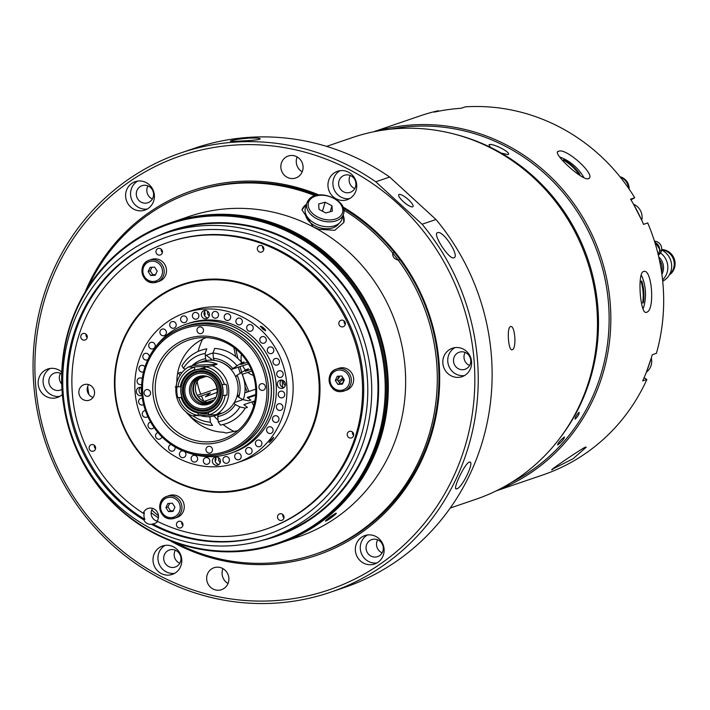 <?xml version="1.0" encoding="UTF-8"?>
<svg xmlns="http://www.w3.org/2000/svg" width="710" height="710" viewBox="0 0 710 710"><rect width="100%" height="100%" fill="white"/><g stroke="black" fill="none" stroke-linecap="round" stroke-linejoin="round"><path stroke-width="1.06" d="M209.415 441.833A52.416 50.019 -108.9 0 0 229.792 436.1A52.416 50.019 -108.9 0 0 255.618 387.145A52.416 50.019 -108.9 0 0 201.578 337.623A52.416 50.019 -108.9 0 0 196.324 338.182A52.416 50.019 -108.9 0 0 155.366 392.302A52.416 50.019 -108.9 0 0 209.415 441.833M256.532 387.323A54.173 51.706 71.1 0 1 208.775 443.848A54.173 51.706 71.1 0 1 152.916 392.657A54.173 51.706 71.1 0 1 200.673 336.132A54.173 51.706 71.1 0 1 256.532 387.323M237.948 430.517A49.141 46.895 71.1 0 1 231.566 431.884L226.126 433.064L223.739 432.283A49.141 46.895 71.1 0 1 189.153 415.297M266.729 386.799A64.841 61.876 -108.9 0 0 199.874 325.535A64.841 61.876 -108.9 0 0 142.719 393.18A64.841 61.876 -108.9 0 0 209.574 454.444A64.841 61.876 -108.9 0 0 266.729 386.799M141.796 393.109A66.199 63.181 71.1 0 1 183.704 327.212A66.199 63.181 71.1 0 1 268.424 386.604A66.199 63.181 71.1 0 1 226.517 452.501A66.199 63.181 71.1 0 1 141.796 393.109M183.704 327.212L186.402 326.289A66.199 63.181 71.1 0 1 271.122 385.681A66.199 63.181 71.1 0 1 229.215 451.578L226.517 452.501M225.132 452.962A66.341 63.314 -108.9 0 0 271.247 385.672A66.341 63.314 -108.9 0 0 182.328 327.7M154.239 348.921A68.249 65.134 71.1 0 1 186.277 324.168A68.249 65.134 71.1 0 1 273.616 385.397A68.249 65.134 71.1 0 1 230.422 453.335A68.249 65.134 71.1 0 1 189.925 453.362M202.51 339.247A68.249 65.134 -108.9 0 0 198.117 351.432M209.468 453.086A3.417 3.257 -108.9 0 0 212.414 449.084A3.417 3.257 -108.9 0 0 208.11 446.466A3.417 3.257 -108.9 0 0 209.468 453.086M262.416 390.429A3.417 3.257 -108.9 0 0 265.363 386.417A3.417 3.257 -108.9 0 0 261.058 383.808A3.417 3.257 -108.9 0 0 262.416 390.429M200.486 333.673A3.417 3.257 -108.9 0 0 203.433 329.671A3.417 3.257 -108.9 0 0 199.128 327.053A3.417 3.257 -108.9 0 0 200.486 333.673M147.538 396.331A3.417 3.257 -108.9 0 0 150.484 392.328A3.417 3.257 -108.9 0 0 146.18 389.71A3.417 3.257 -108.9 0 0 147.538 396.331M197.149 381.598A68.249 65.134 -108.9 0 0 200.717 394.219M201.391 395.923A68.249 65.134 -108.9 0 0 203.868 401.265M213.932 415.936A68.249 65.134 -108.9 0 0 218.05 420.187M223.1 424.527A68.249 65.134 -108.9 0 0 234.025 431.467M175.867 388.894L176.861 381.74A49.141 46.895 71.1 0 1 206.193 337.605M212.725 279.083A106.473 101.61 -108.9 0 0 211.42 279.136A106.473 101.61 -108.9 0 0 184.955 284.231L182.639 285.021A106.473 101.61 -108.9 0 0 117.203 404.984A106.473 101.61 -108.9 0 0 225.026 491.613A106.473 101.61 -108.9 0 0 251.5 486.519A106.473 101.61 -108.9 0 0 316.935 366.555A106.473 101.61 -108.9 0 0 209.113 279.926A106.473 101.61 -108.9 0 0 182.639 285.021M282.127 380.143A68.249 65.134 71.1 0 1 282.536 387.181M207.666 311.193A4.233 4.038 -108.9 0 0 209.281 315.914M261.99 327.292A4.233 4.038 -108.9 0 0 261.378 327.496M283.663 380.844A4.233 4.038 -108.9 0 0 285.278 385.565M218.68 457.737A4.233 4.038 -108.9 0 0 220.295 462.467M251.5 486.519L253.807 485.729A106.473 101.61 -108.9 0 0 278.923 472.807M187.555 323.751A68.249 65.134 71.1 0 1 205.793 320.033A68.249 65.134 71.1 0 1 275.054 376.256A68.249 65.134 71.1 0 1 231.691 452.882M281.719 397.884A3.417 3.257 -108.9 0 0 284.666 393.873A3.417 3.257 -108.9 0 0 280.361 391.263A3.417 3.257 -108.9 0 0 281.719 397.884M279.891 410.469A3.417 3.257 -108.9 0 0 282.837 406.457A3.417 3.257 -108.9 0 0 278.533 403.848A3.417 3.257 -108.9 0 0 279.891 410.469M275.977 422.477A3.417 3.257 -108.9 0 0 278.923 418.465A3.417 3.257 -108.9 0 0 274.619 415.856A3.417 3.257 -108.9 0 0 275.977 422.477M258.893 446.785A3.417 3.257 -108.9 0 0 261.839 442.774A3.417 3.257 -108.9 0 0 257.535 440.164A3.417 3.257 -108.9 0 0 258.893 446.785M249.112 454.267A3.417 3.257 -108.9 0 0 252.05 450.264A3.417 3.257 -108.9 0 0 247.746 447.646A3.417 3.257 -108.9 0 0 249.112 454.267M238.169 459.84A3.417 3.257 -108.9 0 0 241.116 455.838A3.417 3.257 -108.9 0 0 236.812 453.22A3.417 3.257 -108.9 0 0 238.169 459.84M270.093 433.526A3.417 3.257 -108.9 0 0 273.039 429.523A3.417 3.257 -108.9 0 0 268.735 426.905A3.417 3.257 -108.9 0 0 270.093 433.526M226.419 463.328A3.417 3.257 -108.9 0 0 229.365 459.326A3.417 3.257 -108.9 0 0 225.061 456.707A3.417 3.257 -108.9 0 0 226.419 463.328M215.503 318.204A3.417 3.257 -108.9 0 0 218.449 314.202A3.417 3.257 -108.9 0 0 214.145 311.583A3.417 3.257 -108.9 0 0 215.503 318.204M227.697 320.467A3.417 3.257 -108.9 0 0 230.635 316.456A3.417 3.257 -108.9 0 0 226.33 313.847A3.417 3.257 -108.9 0 0 227.697 320.467M239.377 324.869A3.417 3.257 -108.9 0 0 242.323 320.867A3.417 3.257 -108.9 0 0 238.019 318.249A3.417 3.257 -108.9 0 0 239.377 324.869M263.303 343.303A3.417 3.257 -108.9 0 0 266.25 339.3A3.417 3.257 -108.9 0 0 261.946 336.682A3.417 3.257 -108.9 0 0 263.303 343.303M270.803 353.669A3.417 3.257 -108.9 0 0 273.749 349.666A3.417 3.257 -108.9 0 0 269.445 347.048A3.417 3.257 -108.9 0 0 270.803 353.669M276.492 365.18A3.417 3.257 -108.9 0 0 279.429 361.177A3.417 3.257 -108.9 0 0 275.125 358.559A3.417 3.257 -108.9 0 0 276.492 365.18M250.204 331.304A3.417 3.257 -108.9 0 0 253.15 327.292A3.417 3.257 -108.9 0 0 248.846 324.674A3.417 3.257 -108.9 0 0 250.204 331.304M280.184 377.489A3.417 3.257 -108.9 0 0 283.13 373.478A3.417 3.257 -108.9 0 0 278.826 370.868A3.417 3.257 -108.9 0 0 280.184 377.489M142.257 378.59A3.417 3.257 -108.9 0 0 137.128 381.891A3.417 3.257 -108.9 0 0 141.698 384.394M144.946 366.999A3.417 3.257 -108.9 0 0 138.956 369.298A3.417 3.257 -108.9 0 0 143.571 371.791M149.34 356.695A3.417 3.257 -108.9 0 0 144.964 353.447A3.417 3.257 -108.9 0 0 146.322 360.068A3.417 3.257 -108.9 0 0 147.92 359.535M163.406 335.759A3.417 3.257 -108.9 0 0 166.353 331.756A3.417 3.257 -108.9 0 0 162.049 329.138A3.417 3.257 -108.9 0 0 163.406 335.759M173.196 328.277A3.417 3.257 -108.9 0 0 176.142 324.266A3.417 3.257 -108.9 0 0 171.838 321.657A3.417 3.257 -108.9 0 0 173.196 328.277M184.13 322.704A3.417 3.257 -108.9 0 0 187.076 318.692A3.417 3.257 -108.9 0 0 182.772 316.083A3.417 3.257 -108.9 0 0 184.13 322.704M152.215 349.018A3.417 3.257 -108.9 0 0 155.153 345.007A3.417 3.257 -108.9 0 0 150.848 342.397A3.417 3.257 -108.9 0 0 152.215 349.018M195.88 319.216A3.417 3.257 -108.9 0 0 198.827 315.204A3.417 3.257 -108.9 0 0 194.522 312.595A3.417 3.257 -108.9 0 0 195.88 319.216M204.551 315.639A3.417 3.257 -108.9 0 0 204.427 311.761M216.719 465.361A4.233 4.038 -108.9 0 0 220.375 460.391A4.233 4.038 -108.9 0 0 215.032 457.151A4.233 4.038 -108.9 0 0 216.719 465.361M281.701 388.468A4.233 4.038 -108.9 0 0 285.358 383.489A4.233 4.038 -108.9 0 0 280.015 380.249A4.233 4.038 -108.9 0 0 281.701 388.468M205.705 318.808A4.233 4.038 -108.9 0 0 209.352 313.838A4.233 4.038 -108.9 0 0 204.018 310.598A4.233 4.038 -108.9 0 0 205.705 318.808M206.796 464.34A3.417 3.257 -108.9 0 0 209.743 460.328A3.417 3.257 -108.9 0 0 205.438 457.719A3.417 3.257 -108.9 0 0 206.796 464.34M215.174 461.154A3.417 3.257 -108.9 0 0 215.778 457.728M194.611 462.086A3.417 3.257 -108.9 0 0 197.557 458.074A3.417 3.257 -108.9 0 0 193.253 455.456A3.417 3.257 -108.9 0 0 194.611 462.086M182.887 450.903A3.417 3.257 -108.9 0 0 179.461 454.897A3.417 3.257 -108.9 0 0 185.905 454.844A3.417 3.257 -108.9 0 0 184.573 451.578M171.154 444.513A3.417 3.257 -108.9 0 0 172.095 451.249A3.417 3.257 -108.9 0 0 174.962 446.936M157.922 432.541A3.417 3.257 -108.9 0 0 158.996 439.241A3.417 3.257 -108.9 0 0 161.898 436.845M150.653 422.122A3.417 3.257 -108.9 0 0 151.496 428.875A3.417 3.257 -108.9 0 0 153.99 427.411M145.417 410.575A3.417 3.257 -108.9 0 0 142.355 414.587A3.417 3.257 -108.9 0 0 147.795 416.513M142.391 398.337A3.417 3.257 -108.9 0 0 138.654 402.286A3.417 3.257 -108.9 0 0 143.642 404.567M141.609 387.518A4.233 4.038 -108.9 0 0 136.435 392.266A4.233 4.038 -108.9 0 0 142.009 395.417M216.825 466.718A79.307 75.686 71.1 0 1 136.506 402.197A79.307 75.686 71.1 0 1 185.248 312.835A79.307 75.686 71.1 0 1 204.968 309.045A79.307 75.686 71.1 0 1 285.287 373.567A79.307 75.686 71.1 0 1 236.536 462.929A79.307 75.686 71.1 0 1 216.825 466.718M141.734 394.503A79.307 75.686 71.1 0 1 141.086 387.376M185.248 312.835L191.425 310.723A79.307 75.686 71.1 0 1 211.136 306.933A79.307 75.686 71.1 0 1 291.455 371.454A79.307 75.686 71.1 0 1 242.714 460.817L236.536 462.929M269.232 442.419L273.492 437.378L269.232 442.419M265.478 330.789L260.499 326.227L265.478 330.789M140.474 387.296A4.233 4.038 -108.9 0 0 141.92 394.574M205.456 310.394A4.233 4.038 -108.9 0 0 208.012 317.894M281.453 380.045A4.233 4.038 -108.9 0 0 284.018 387.545M216.479 456.947A4.233 4.038 -108.9 0 0 219.035 464.438M206.441 360.893L205.563 358.665L205.163 353.438L206.796 348.841A38.766 37 -108.9 0 0 181.92 365.81L183.428 368.277L185.301 369.262M205.163 353.438A34.825 33.237 -108.9 0 0 183.428 368.277M205.563 358.665A29.616 28.258 -108.9 0 0 191.984 365.792M213.044 352.914L206.175 355.257L211.899 359.482L209.911 360.165M222.487 362.89L223.091 363.085M199.625 369.058L205.012 367.212M180.038 375.528L178.538 373.061L180.704 372.324L181.858 372.777M228.54 366.688L227.635 366.209M209.627 360.174L211.953 359.375M201.915 368.987L205.057 367.913M217.34 392.284L205.368 396.783L210.471 392.816L198.347 396.961M197.3 395.39L217.278 388.565M200.087 415.554A27.61 26.35 -108.9 0 0 209.024 416.672A27.61 26.35 -108.9 0 0 215.893 415.359L220.561 413.761A27.61 26.35 -108.9 0 0 237.53 382.646A27.61 26.35 -108.9 0 0 209.565 360.174A27.61 26.35 -108.9 0 0 202.705 361.496L198.028 363.094A27.61 26.35 -108.9 0 0 193.076 365.419L217.18 364.177A27.61 26.35 -108.9 0 0 204.897 361.772A27.61 26.35 -108.9 0 0 198.028 363.094M217.18 364.177L212.547 365.765A27.61 26.35 71.1 0 1 228.735 389.453A27.61 26.35 71.1 0 1 216.222 414.613L208.696 415.199L208.412 412.421A22.427 21.398 -108.9 0 0 222.647 396.1A22.427 21.398 -108.9 0 0 222.771 395.426L226.907 395.106A26.252 25.054 -108.9 0 0 226.091 384.252L224.369 384.447A24.885 23.75 -108.9 0 0 204.968 366.671L212.547 365.765M215.893 415.359A27.61 26.35 -108.9 0 0 220.854 413.034L216.222 414.613M224.369 384.447L221.955 384.571A22.427 21.398 -108.9 0 0 215.157 374.188A22.427 21.398 -108.9 0 0 205.154 369.182L205.572 369.422A22.063 21.051 -108.9 0 0 200.3 369.014A22.063 21.051 -108.9 0 0 195.126 369.963L194.718 369.715A22.427 21.398 -108.9 0 0 180.349 386.71L181.094 386.559A22.063 21.051 -108.9 0 0 181.911 397.414L181.165 397.564A22.427 21.398 -108.9 0 0 197.966 412.963L198.321 412.457A22.063 21.051 -108.9 0 0 203.593 412.865A22.063 21.051 -108.9 0 0 208.767 411.915L208.412 412.421M215.29 374.303A21.841 20.847 -108.9 0 0 200.548 369.147A21.841 20.847 -108.9 0 0 195.001 370.23M208.5 413.664L198.054 414.205M222.017 384.571A22.063 21.051 -108.9 0 1 222.798 395.319A21.841 20.847 -108.9 0 1 222.78 395.426L226.907 395.106M208.598 414.933A24.885 23.75 -108.9 0 0 225.185 395.301M178.751 397.689A24.885 23.75 -108.9 0 0 198.152 415.474L192.117 415.856A27.61 26.35 71.1 0 1 175.92 392.168A27.61 26.35 71.1 0 1 188.443 366.999L194.522 367.203A24.885 23.75 -108.9 0 0 177.935 386.835L176.985 386.772A26.252 25.054 -108.9 0 0 177.802 397.627L181.165 397.564M197.966 412.963L198.152 415.474M177.802 397.627L181.911 397.414M194.522 367.203L194.718 369.715M180.349 386.71L177.935 386.835M209.122 411.569A21.841 20.847 -108.9 0 0 222.683 395.931M205.154 369.182L204.968 366.671M198.259 415.74L208.669 415.11M205.03 366.351L194.584 366.884M193.076 365.419L188.443 366.999M201.88 412.883A27.61 26.35 -108.9 0 0 204.489 413.868M239.421 394.716L237.291 395.949L238.746 397.316L243.29 399.712L248.651 400.848L250.816 400.112L247.222 397.423L255.671 394.538M255.733 389.142L244.817 392.87M251.18 369.315L245.261 371.339L248.473 368.836L246.308 369.582L237.087 375.217L235.818 376.318L237.424 375.954M242.145 374.339L251.89 371.01M243.29 399.712A34.825 33.237 -108.9 0 0 241.24 372.377M238.746 397.316A29.616 28.258 -108.9 0 0 237.087 375.217M248.411 363.831L231.371 369.466L241.861 362.73L244.027 361.993L240.814 364.496L247.444 362.224M231.371 369.466A27.157 25.915 -108.9 0 0 218.751 361.381M232.64 368.366A29.616 28.258 -108.9 0 0 213.39 358.257L214.269 360.494M236.794 365.526A34.825 33.237 -108.9 0 0 213 353.039L213.39 358.257M241.861 362.73A38.766 37 -108.9 0 0 214.633 348.433L213 353.039M202.705 376.344A13.65 13.028 -108.9 0 0 195.88 391.92A13.65 13.028 -108.9 0 0 209.521 402.268A13.65 13.028 -108.9 0 0 211.482 402.011M203.282 408.711A17.883 17.067 -108.9 0 0 219.044 390.056A17.883 17.067 -108.9 0 0 200.61 373.167A17.883 17.067 -108.9 0 0 184.849 391.813A17.883 17.067 -108.9 0 0 203.282 408.711M200.744 376.682A13.925 13.286 -108.9 0 0 193.244 392.515A13.925 13.286 -108.9 0 0 207.231 403.333A13.925 13.286 -108.9 0 0 209.725 402.952M200.504 371.809A19.25 18.371 -108.9 0 0 183.544 391.885A19.25 18.371 -108.9 0 0 203.388 410.069A19.25 18.371 -108.9 0 0 220.349 389.994A19.25 18.371 -108.9 0 0 200.504 371.809M200.619 371.215A19.791 18.886 -108.9 0 0 183.171 391.858A19.791 18.886 -108.9 0 0 203.584 410.558A19.791 18.886 -108.9 0 0 221.032 389.914A19.791 18.886 -108.9 0 0 200.619 371.215M203.468 411.161A20.341 19.41 -108.9 0 0 221.396 389.941A20.341 19.41 -108.9 0 0 200.424 370.718A20.341 19.41 -108.9 0 0 182.497 391.938A20.341 19.41 -108.9 0 0 203.468 411.161M200.318 369.227A21.841 20.847 -108.9 0 0 181.059 392.009A21.841 20.847 -108.9 0 0 203.575 412.652A21.841 20.847 -108.9 0 0 222.833 389.861A21.841 20.847 -108.9 0 0 200.318 369.227M215.698 397.467L204.205 401.398M207.489 402.206L213.834 400.041M204.276 412.821A27.157 25.915 -108.9 0 0 207.284 413.726M207.915 416.708A29.616 28.258 -108.9 0 0 209.947 416.974L210.009 416.61M193.067 415.847A34.825 33.237 -108.9 0 0 210.337 422.202L209.947 416.974M185.878 411.853A38.766 37 -108.9 0 0 212.556 425.485L210.337 422.202M218.281 413.868L217.775 416.566A29.616 28.258 -108.9 0 0 235.356 404.576L233.901 403.209L234.389 402.534L243.033 399.57M233.333 404.025A27.157 25.915 -108.9 0 0 233.901 403.209M254.89 400.901L243.832 404.673L247.435 407.362L245.269 408.108L239.909 406.963L235.356 404.576M247.683 397.982L255.618 395.275M217.775 416.566L218.165 421.793L220.393 425.077A38.766 37 -108.9 0 0 245.269 408.108M218.165 421.793A34.825 33.237 -108.9 0 0 239.909 406.963M264.386 329.147L261.227 326.973L263.233 329.538L264.67 330.132L264.386 329.147L263.845 329.795M261.972 328.384L262.664 327.567M265.203 330.798A3.328 0.861 40.2 0 0 265.371 330.78A3.328 0.861 40.2 0 0 263.889 328.233A3.328 0.861 40.2 0 0 260.517 326.334A3.328 0.861 40.2 0 0 260.348 326.627M271.158 440.528L272.791 438.114L270.004 440.928L269.844 441.602L271.158 440.528L270.696 440.102M269.046 442.277A3.328 0.497 132.5 0 0 269.241 442.312A3.328 0.497 132.5 0 0 272.125 439.694A3.328 0.497 132.5 0 0 273.492 437.378M343.8 210.08A191.096 182.381 71.1 0 1 392.728 253.008L394.219 252.245L392.728 253.008A191.096 182.381 71.1 0 1 398.186 260.046L399.987 259.683L398.186 260.046C394.254 259.035 392.435 256.692 392.728 253.008C392.426 256.674 394.245 259.017 398.186 260.046A191.096 182.381 71.1 0 1 315.781 553.986A191.096 182.381 71.1 0 1 268.273 563.128A191.096 182.381 71.1 0 1 175.627 542.715M335.999 513.126C330.132 516.747 326.671 519.4 325.606 521.078M170.817 222.709A169.255 161.534 71.1 0 1 171.208 222.576A169.255 161.534 71.1 0 1 213.284 214.473A169.255 161.534 71.1 0 1 384.705 352.195A169.255 161.534 71.1 0 1 280.672 542.901A169.255 161.534 71.1 0 1 280.29 543.035M158.392 517.83A169.255 161.534 71.1 0 1 151.132 512.709M171.208 222.576L188.558 216.639A169.255 161.534 71.1 0 1 230.643 208.545A169.255 161.534 71.1 0 1 313.27 226.925A169.255 161.534 71.1 0 1 405.445 390.18A169.255 161.534 71.1 0 1 298.031 536.973L280.672 542.901M88.244 287.017A191.096 182.381 71.1 0 1 192.188 192.321A191.096 182.381 71.1 0 1 239.705 183.18A191.096 182.381 71.1 0 1 315.107 195.72M306.622 204.001L301.99 209.894L313.27 226.925L318.879 229.294L334.756 230.315L343.817 222.487L343.329 214.651M450.202 508.049L475.975 499.245A191.096 182.381 -108.9 0 0 593.418 283.92A191.096 182.381 -108.9 0 0 399.89 128.439A191.096 182.381 -108.9 0 0 352.373 137.58L326.609 146.384M233.901 347.545A191.096 182.381 -108.9 0 0 235.729 356.615M238.427 367.239A191.096 182.381 -108.9 0 0 240.184 373.096M245.021 386.657A191.096 182.381 -108.9 0 0 247.249 392.035M249.334 396.704A191.096 182.381 -108.9 0 0 249.627 397.325M251.855 401.94A191.096 182.381 -108.9 0 0 253.781 405.703M254.411 403.218A189.73 181.077 71.1 0 1 253.479 401.381A189.73 181.077 71.1 0 0 254.411 403.218M251.251 396.766A189.73 181.077 71.1 0 1 250.958 396.144A189.73 181.077 71.1 0 0 251.251 396.766M248.873 391.485A189.73 181.077 71.1 0 1 242.358 374.268A189.73 181.077 71.1 0 0 248.873 391.485M241.675 372.138A189.73 181.077 71.1 0 1 240.042 366.688A189.73 181.077 71.1 0 0 241.675 372.138M237.912 358.506A189.73 181.077 71.1 0 1 235.924 349.116A189.73 181.077 71.1 0 0 237.912 358.506M510.472 326.635C506.567 327.337 508.396 351.823 512.212 349.702C516.862 348.947 515.016 324.461 510.472 326.635L510.747 326.582M343.782 222.612A21.841 14.431 16.8 0 0 343.152 215.245M306.56 204.205A21.841 14.431 16.8 0 0 301.963 210M245.474 370.043A17.741 16.933 71.1 0 1 243.406 367.07A17.741 16.933 71.1 0 1 242.749 365.765M242.066 364.061A17.741 16.933 71.1 0 1 241.915 363.609M241.577 362.384A17.741 16.933 71.1 0 1 241.444 354.334M253.426 375.395A17.741 16.933 71.1 0 1 247.87 372.377M253.612 182.417L261.067 182.71M331.064 517.83L334.517 515.176M305.522 213.32A17.741 11.724 16.8 0 0 314.823 225.753A17.741 11.724 16.8 0 0 338.981 223.41M308.664 199.883A19.108 12.629 16.8 0 0 306.906 203.051L305.424 207.95A19.108 12.629 16.8 0 0 317.521 224.653A19.108 12.629 16.8 0 0 340.267 222.159A19.108 12.629 16.8 0 0 342.016 218.991L343.498 214.083C348.654 200.229 317.769 187.662 308.806 199.616L306.906 203.051A19.108 12.629 16.8 0 0 319.003 219.754A19.108 12.629 16.8 0 0 341.741 217.251A19.108 12.629 16.8 0 0 343.498 214.083M319.012 209.388L325.828 212.964L332.324 211.163L331.987 205.785L325.171 202.199L318.675 204.001L319.012 209.388M330.185 211.757L331.987 205.785M322.455 211.198L325.171 202.199M335.963 513.321A6.674 0.612 144.1 0 0 329.325 517.608A6.674 0.612 144.1 0 0 325.597 521.158A6.674 0.612 144.1 0 0 325.801 521.104A6.674 0.612 144.1 0 0 331.588 517.448A6.674 0.612 144.1 0 0 336.274 513.428A6.674 0.612 144.1 0 0 335.963 513.321M333.833 515.442L327.283 519.968L331.526 516.232L334.481 514.457L333.833 515.442L333.54 515.025M329.777 517.563L330.239 518.193M211.03 216.053A168.474 160.779 -108.9 0 0 62.515 391.813A168.474 160.779 -108.9 0 0 236.217 551.013A168.474 160.779 -108.9 0 0 384.74 375.244A168.474 160.779 -108.9 0 0 211.03 216.053M236.661 551.661A169.255 161.534 71.1 0 1 65.249 413.948A169.255 161.534 71.1 0 1 169.273 223.233A169.255 161.534 71.1 0 1 211.358 215.139A169.255 161.534 71.1 0 1 382.77 352.852A169.255 161.534 71.1 0 1 278.746 543.567A169.255 161.534 71.1 0 1 236.661 551.661M278.746 543.567L279.9 543.168A169.255 161.534 -108.9 0 0 383.933 352.453A169.255 161.534 -108.9 0 0 212.512 214.739A169.255 161.534 -108.9 0 0 170.435 222.842L169.273 223.233M86.07 384.287A8.192 7.819 71.1 0 1 89.336 400.183A8.192 7.819 71.1 0 1 79.005 393.908A8.192 7.819 71.1 0 1 86.07 384.287M179.967 528.009A3.417 3.257 -108.9 0 0 182.905 523.998A3.417 3.257 -108.9 0 0 178.601 521.38A3.417 3.257 -108.9 0 0 179.967 528.009M159.448 255.13A3.417 3.257 -108.9 0 0 162.395 251.118A3.417 3.257 -108.9 0 0 158.09 248.509A3.417 3.257 -108.9 0 0 159.448 255.13M84.259 340.179A3.417 3.257 -108.9 0 0 87.197 336.176A3.417 3.257 -108.9 0 0 82.892 333.558A3.417 3.257 -108.9 0 0 84.259 340.179M260.845 252.219A3.417 3.257 -108.9 0 0 263.783 248.216A3.417 3.257 -108.9 0 0 259.478 245.598A3.417 3.257 -108.9 0 0 260.845 252.219M342.344 326.911A3.417 3.257 -108.9 0 0 345.291 322.908A3.417 3.257 -108.9 0 0 340.986 320.29A3.417 3.257 -108.9 0 0 342.344 326.911M350.696 438.043A3.417 3.257 -108.9 0 0 353.642 434.032A3.417 3.257 -108.9 0 0 349.338 431.423A3.417 3.257 -108.9 0 0 350.696 438.043M281.018 520.501A3.417 3.257 -108.9 0 0 283.956 516.498A3.417 3.257 -108.9 0 0 279.651 513.88A3.417 3.257 -108.9 0 0 281.018 520.501M92.611 451.311A3.417 3.257 -108.9 0 0 95.557 447.3A3.417 3.257 -108.9 0 0 91.253 444.691A3.417 3.257 -108.9 0 0 92.611 451.311M225.23 492.243A107.148 102.267 -108.9 0 0 251.873 487.113A107.148 102.267 -108.9 0 0 317.725 366.378A107.148 102.267 -108.9 0 0 209.21 279.199A107.148 102.267 -108.9 0 0 182.568 284.328A107.148 102.267 -108.9 0 0 116.715 405.055A107.148 102.267 -108.9 0 0 225.23 492.243M225.824 491.568A107.148 102.267 -108.9 0 0 227.386 491.497A107.148 102.267 -108.9 0 0 252.946 486.74M157.034 521.149A151.514 144.6 -108.9 0 0 228.549 536.343A151.514 144.6 -108.9 0 0 266.214 529.092A151.514 144.6 -108.9 0 0 359.34 358.373A151.514 144.6 -108.9 0 0 205.9 235.099A151.514 144.6 -108.9 0 0 168.226 242.35A151.514 144.6 -108.9 0 0 72.535 367.114A151.514 144.6 -108.9 0 0 143.243 513.277A8.192 7.819 71.1 0 1 157.487 512.416A8.192 7.819 71.1 0 1 157.034 521.149M266.214 529.092L267.377 528.693A151.514 144.6 -108.9 0 0 360.494 357.973A151.514 144.6 -108.9 0 0 207.054 234.699A151.514 144.6 -108.9 0 0 169.379 241.95L168.226 242.35M157.638 521.451A8.192 7.819 71.1 0 1 152.748 523.936L151.585 524.335A8.192 7.819 71.1 0 1 143.713 519.844L144.875 519.445A8.192 7.819 71.1 0 1 144.396 512.886L143.243 513.277M151.585 524.335A156.972 149.81 -108.9 0 0 228.957 541.765A156.972 149.81 -108.9 0 0 267.981 534.257A156.972 149.81 -108.9 0 0 364.461 357.387A156.972 149.81 -108.9 0 0 205.492 229.667A156.972 149.81 -108.9 0 0 166.459 237.175A156.972 149.81 -108.9 0 0 67.166 368.312A156.972 149.81 -108.9 0 0 143.713 519.844M152.748 523.936A156.972 149.81 -108.9 0 0 230.111 541.375A156.972 149.81 -108.9 0 0 268.558 534.062M167.036 236.98A156.972 149.81 -108.9 0 0 68.293 368.233A156.972 149.81 -108.9 0 0 144.875 519.445M205.181 225.602A161.072 153.715 -108.9 0 0 165.137 233.306A161.072 153.715 -108.9 0 0 66.145 414.791A161.072 153.715 -108.9 0 0 229.259 545.839A161.072 153.715 -108.9 0 0 269.303 538.136A161.072 153.715 -108.9 0 0 368.304 356.651A161.072 153.715 -108.9 0 0 205.181 225.602M157.3 521.273A8.192 7.819 71.1 0 1 152.623 508.387M183.65 283.964A107.148 102.267 -108.9 0 0 159.244 296.745M94.403 445.321A3.417 3.257 -108.9 0 0 95.557 448.711M282.802 514.519A3.417 3.257 -108.9 0 0 283.964 517.909M352.488 432.053A3.417 3.257 -108.9 0 0 353.642 435.443M344.128 320.929A3.417 3.257 -108.9 0 0 345.291 324.319M262.629 246.237A3.417 3.257 -108.9 0 0 263.792 249.627M86.043 334.197A3.417 3.257 -108.9 0 0 87.206 337.587M161.232 249.148A3.417 3.257 -108.9 0 0 162.395 252.538M181.751 522.019A3.417 3.257 -108.9 0 0 182.914 525.409M93.037 397.414A8.192 7.819 71.1 0 1 88.661 384.598M343.329 382.175A122.848 117.248 -108.9 0 0 343.125 378.066M171.625 518.832A11.6 11.076 71.1 0 1 159.936 509.354A11.6 11.076 71.1 0 1 167.072 496.317C154.957 499.698 159.146 520.199 171.66 518.832L176.888 517.484A11.6 11.076 -108.9 0 0 184.023 504.411A11.6 11.076 -108.9 0 0 172.273 494.968A11.6 11.076 -108.9 0 0 169.388 495.527L167.072 496.317A11.6 11.076 71.1 0 1 169.956 495.757A11.6 11.076 71.1 0 1 181.707 505.2A11.6 11.076 71.1 0 1 174.571 518.273A11.6 11.076 71.1 0 1 171.687 518.832M172.388 503.239L167.871 503.47L165.918 507.659L168.483 511.617L173 511.377L174.962 507.197L172.388 503.239M165.918 507.659L167.995 506.949L170.569 510.898L173.293 510.765M170.569 510.898L168.483 511.617M167.995 506.949L169.663 503.381M341.67 367.745A11.6 11.076 -108.9 0 0 338.785 368.295L336.469 369.085A11.6 11.076 71.1 0 1 339.353 368.534A11.6 11.076 71.1 0 1 351.104 377.977A11.6 11.076 71.1 0 1 343.977 391.05A11.6 11.076 71.1 0 1 341.093 391.601A11.6 11.076 71.1 0 1 329.342 382.158A11.6 11.076 71.1 0 1 336.469 369.085C324.355 372.466 328.544 392.976 341.057 391.609L346.285 390.252A11.6 11.076 -108.9 0 0 353.42 377.179A11.6 11.076 -108.9 0 0 341.67 367.745M341.794 376.016L337.268 376.247L335.315 380.436L337.88 384.385L342.406 384.154L344.359 379.965L341.794 376.016M335.315 380.436L337.401 379.717L339.966 383.675L342.69 383.533M339.966 383.675L337.88 384.385M337.401 379.717L339.06 376.149M154.514 258.848A11.6 11.076 -108.9 0 0 151.629 259.398L149.313 260.188A11.6 11.076 71.1 0 1 152.197 259.638A11.6 11.076 71.1 0 1 163.948 269.072A11.6 11.076 71.1 0 1 156.821 282.145A11.6 11.076 71.1 0 1 153.937 282.704A11.6 11.076 71.1 0 1 142.186 273.261A11.6 11.076 71.1 0 1 149.313 260.188C137.207 263.57 141.396 284.08 153.901 282.713L159.138 281.355A11.6 11.076 -108.9 0 0 166.264 268.282A11.6 11.076 -108.9 0 0 154.514 258.848M154.638 267.111L150.112 267.351L148.159 271.531L150.724 275.489L155.25 275.258L157.203 271.069L154.638 267.111M148.159 271.531L150.245 270.821L152.81 274.779L155.543 274.637M152.81 274.779L150.724 275.489M150.245 270.821L151.913 267.253M489.021 144.689C492.562 142.719 512.629 153.254 507.934 154.611L501.26 153.094L507.934 154.611C512.638 153.254 492.571 142.719 489.03 144.689L490.361 147.29L489.021 144.689M564.423 436.925C564.21 438.984 561.938 441.673 557.616 444.984C557.953 443.04 560.217 440.351 564.423 436.925C560.226 440.342 557.962 443.031 557.616 444.984C561.938 441.673 564.202 438.993 564.423 436.925M579.103 412.253C579.307 414.072 577.976 416.371 575.109 419.157C574.985 417.391 576.316 415.093 579.103 412.253C576.316 415.084 574.993 417.391 575.109 419.157C577.976 416.371 579.307 414.072 579.103 412.253M390.527 129.176A188.372 179.772 71.1 0 1 414.365 126.273A188.372 179.772 71.1 0 1 602.24 267.413A188.372 179.772 71.1 0 1 511.289 482.543A188.372 179.772 -108.9 0 0 602.24 267.413A188.372 179.772 -108.9 0 0 414.365 126.273A188.372 179.772 -108.9 0 0 390.527 129.176M454.808 134.217A189.73 181.077 71.1 0 1 559.036 439.215M374.667 131.581A189.73 181.077 71.1 0 1 414.649 124.791A189.73 181.077 71.1 0 1 605.967 275.302A189.73 181.077 71.1 0 1 497.266 490.353M630.995 199.874L634.731 197.735A189.73 181.077 -108.9 0 0 467.491 106.731A189.73 181.077 -108.9 0 0 465.254 106.855L461.083 108.284A189.73 181.077 71.1 0 0 434.218 112.136L438.389 110.707A189.73 181.077 -108.9 0 0 420.32 115.801L373.407 131.838M552.841 469.292C545.031 473.534 579.413 450.069 585.226 447.193L586.265 447.176L572.988 458.802L551.91 469.47M588.341 178.707C582.555 181.219 550.853 152.162 558.486 151.345C565.764 147.059 597.474 176.089 588.341 178.707L589.069 178.219M557.794 151.789L558.486 151.345M643.482 271.539C637.083 272.764 640.313 315.977 646.544 312.249C655.25 310.9 652.011 267.679 643.482 271.539L643.97 271.451M646.073 312.347L646.544 312.249M644.094 377.747L646.863 379.486L642.701 380.915A189.73 181.077 71.1 0 0 652.25 354.743L656.413 353.323A189.73 181.077 -108.9 0 0 647.715 222.949L643.544 224.378A189.73 181.077 71.1 0 0 630.56 199.164L634.731 197.735M496.121 490.912L543.035 474.884A189.73 181.077 -108.9 0 0 646.863 379.486M438.389 110.707L438.629 111.204M342.797 377.56A14.2 13.552 71.1 0 1 338.492 380.933L338.262 381.048M341.945 383.569A15.62 14.91 71.1 0 1 343.32 382.069M339.833 376.114A14.2 13.552 71.1 0 1 337.419 379.752M642.976 308.93A19.108 5.502 87.1 0 0 643.961 306.161A46.638 46.638 0 0 0 642.506 277.823A19.108 5.502 87.1 0 0 641.139 274.992M641.778 281.053A45.342 3.559 175.7 0 1 641.405 281.187A45.342 3.559 175.7 0 1 641.006 281.32A46.62 44.49 71.1 0 1 642.639 303.028A45.342 3.559 -4.3 0 0 643.038 302.895A45.342 3.559 -4.3 0 0 643.402 302.762A46.62 44.49 -108.9 0 0 641.778 281.053M641.725 281.071L642.044 285.225M643.082 299.043L643.402 302.762M643.358 302.771L642.639 303.019M579.156 174.624A45.342 6.718 -47.5 0 1 579.555 174.474A45.342 6.718 -47.5 0 1 579.928 174.358A46.62 44.49 -108.9 0 0 564.006 159.768A45.342 6.718 132.5 0 0 563.634 159.883A45.342 6.718 132.5 0 0 563.234 160.025A46.62 44.49 71.1 0 1 579.156 174.624M583.993 177.837A19.108 4.952 40.2 0 0 583.469 176.87A46.638 46.638 0 0 0 560.057 157.096A19.108 4.952 40.2 0 0 559.515 156.892M563.261 160.043L564.006 159.768M563.98 159.803L566.181 161.818M577.079 171.811L579.875 174.376M629.158 189.1A12.008 11.466 -108.9 0 0 620.726 176.959A12.008 11.466 -108.9 0 0 619.99 176.754M628.811 188.603A12.008 11.466 -108.9 0 0 620.38 177.083A12.008 11.466 -108.9 0 0 620.212 177.03M628.51 188.168A12.008 11.466 -108.9 0 0 620.416 177.278M339.229 376.14A13.65 13.028 71.1 0 1 338.333 377.729M654.851 242.403A7.508 7.162 71.1 0 1 658.09 254.144M338.635 381.616L339.096 380.613M343.187 379.14A17.963 17.146 -108.9 0 0 339.513 382.974M292.831 178.538A11.6 11.076 -108.9 0 0 295.715 177.979A11.6 11.076 -108.9 0 0 302.842 164.906A11.6 11.076 -108.9 0 0 291.091 155.463A11.6 11.076 -108.9 0 0 288.207 156.023A11.6 11.076 -108.9 0 0 281.08 169.095A11.6 11.076 -108.9 0 0 292.831 178.538M218.644 590.241A11.6 11.076 -108.9 0 0 221.529 589.682A11.6 11.076 -108.9 0 0 228.655 576.609A11.6 11.076 -108.9 0 0 216.905 567.175A11.6 11.076 -108.9 0 0 214.021 567.725A11.6 11.076 -108.9 0 0 206.894 580.798A11.6 11.076 -108.9 0 0 218.644 590.241M85.014 292.245A192.676 183.881 71.1 0 1 240.468 181.316A192.676 183.881 71.1 0 1 318.994 194.966M342.886 206.903A192.676 183.881 71.1 0 1 435.665 418.021A192.676 183.881 71.1 0 1 269.267 564.397A192.676 183.881 71.1 0 1 169.868 540.558M316.607 553.702A191.096 182.381 -108.9 0 0 438.363 393.225A191.096 182.381 -108.9 0 0 343.4 208.27M317.006 195.25A191.096 182.381 -108.9 0 0 241.356 182.612A191.096 182.381 -108.9 0 0 193.013 192.046M237.726 144.884A229.321 218.857 -108.9 0 0 35.562 384.128A229.321 218.857 -108.9 0 0 272.01 600.82A229.321 218.857 -108.9 0 0 474.173 361.576A229.321 218.857 -108.9 0 0 237.726 144.884M272.986 603.269A232.046 221.458 71.1 0 1 37.985 414.471A232.046 221.458 71.1 0 1 180.597 153.005A232.046 221.458 71.1 0 1 238.294 141.911A232.046 221.458 71.1 0 1 375.776 181.796L422.086 224.236A232.046 221.458 71.1 0 1 330.683 592.167A232.046 221.458 71.1 0 1 272.986 603.269M230.919 140.757C229.179 141.432 232.534 141.512 240.992 140.988C249.973 140.615 256.186 140.048 259.629 139.284C261.342 138.281 257.961 137.882 249.476 138.086C240.521 138.778 234.327 139.675 230.919 140.757L230.297 141.104M330.683 592.167L344.563 587.427A232.046 221.458 -108.9 0 0 435.976 219.496L389.657 177.047A232.046 221.458 -108.9 0 0 252.183 137.163A232.046 221.458 -108.9 0 0 194.487 148.266L180.597 153.005M453.859 257.819C460.257 256.434 442.951 229.774 437.555 232.702C431.999 233.501 449.288 260.162 453.859 257.819L454.178 257.659M456.814 488.755C462.352 487.947 475.54 459.707 469.221 462.157C464.606 463.444 451.409 491.666 456.814 488.755L456.06 488.764M470.02 462.174L469.221 462.157M422.086 224.236L435.976 219.496M399.109 194.442A9.283 2.405 40.2 0 0 398.78 194.655A9.283 2.405 40.2 0 0 403.777 202.013A9.283 2.405 40.2 0 0 412.643 206.85A9.283 2.405 40.2 0 0 412.963 206.637A9.283 2.405 40.2 0 0 407.966 199.27A9.283 2.405 40.2 0 0 399.109 194.442M370.851 564.725A15.017 14.333 -108.9 0 0 374.587 564.006A15.017 14.333 -108.9 0 0 383.817 547.091A15.017 14.333 -108.9 0 0 368.605 534.878A15.017 14.333 -108.9 0 0 364.878 535.597A15.017 14.333 -108.9 0 0 355.648 552.513A15.017 14.333 -108.9 0 0 370.851 564.725M367.425 534.985A15.017 14.333 -108.9 0 0 360.92 552.158A15.017 14.333 -108.9 0 0 375.794 563.039A15.017 14.333 -108.9 0 0 376.974 562.932M375.341 557.066A9.008 8.6 -108.9 0 0 383.116 546.487A9.008 8.6 -108.9 0 0 371.756 539.591A9.008 8.6 -108.9 0 0 375.341 557.066M458.323 377.374A15.017 14.333 -108.9 0 0 462.059 376.664A15.017 14.333 -108.9 0 0 471.289 359.739A15.017 14.333 -108.9 0 0 456.077 347.527A15.017 14.333 -108.9 0 0 452.35 348.246A15.017 14.333 -108.9 0 0 443.12 365.162A15.017 14.333 -108.9 0 0 458.323 377.374M454.897 347.634A15.017 14.333 -108.9 0 0 448.392 364.807A15.017 14.333 -108.9 0 0 463.257 375.688A15.017 14.333 -108.9 0 0 464.447 375.581M462.813 369.724A9.008 8.6 -108.9 0 0 470.588 359.136A9.008 8.6 -108.9 0 0 459.228 352.24A9.008 8.6 -108.9 0 0 462.813 369.724M343.462 200.433A15.017 14.333 -108.9 0 0 347.19 199.714A15.017 14.333 -108.9 0 0 356.42 182.79A15.017 14.333 -108.9 0 0 341.217 170.577A15.017 14.333 -108.9 0 0 337.481 171.296A15.017 14.333 -108.9 0 0 328.26 188.212A15.017 14.333 -108.9 0 0 343.462 200.433M340.037 170.693A15.017 14.333 -108.9 0 0 333.531 187.857A15.017 14.333 -108.9 0 0 348.397 198.747A15.017 14.333 -108.9 0 0 349.586 198.631M347.953 192.774A9.008 8.6 -108.9 0 0 355.728 182.186A9.008 8.6 -108.9 0 0 344.359 175.29A9.008 8.6 -108.9 0 0 347.953 192.774M141.13 210.834A15.017 14.333 -108.9 0 0 144.858 210.116A15.017 14.333 -108.9 0 0 154.088 193.191A15.017 14.333 -108.9 0 0 138.885 180.979A15.017 14.333 -108.9 0 0 135.148 181.698A15.017 14.333 -108.9 0 0 125.918 198.614A15.017 14.333 -108.9 0 0 141.13 210.834M137.696 181.094A15.017 14.333 -108.9 0 0 131.19 198.259A15.017 14.333 -108.9 0 0 146.065 209.148A15.017 14.333 -108.9 0 0 147.245 209.033M145.612 203.175A9.008 8.6 -108.9 0 0 153.395 192.596A9.008 8.6 -108.9 0 0 142.027 185.692A9.008 8.6 -108.9 0 0 145.612 203.175M61.77 372.067A15.017 14.333 -108.9 0 0 51.413 368.33A15.017 14.333 -108.9 0 0 47.676 369.049A15.017 14.333 -108.9 0 0 38.455 385.965A15.017 14.333 -108.9 0 0 53.658 398.186A15.017 14.333 -108.9 0 0 57.395 397.467A15.017 14.333 -108.9 0 0 62.373 394.458M50.233 368.437A15.017 14.333 -108.9 0 0 43.727 385.61A15.017 14.333 -108.9 0 0 58.593 396.491A15.017 14.333 -108.9 0 0 59.782 396.384M61.717 373.886A9.008 8.6 -108.9 0 0 49.026 383.196A9.008 8.6 -108.9 0 0 61.983 389.346M168.518 575.127A15.017 14.333 -108.9 0 0 172.255 574.408A15.017 14.333 -108.9 0 0 181.485 557.492A15.017 14.333 -108.9 0 0 166.273 545.28A15.017 14.333 -108.9 0 0 162.546 545.999A15.017 14.333 -108.9 0 0 153.316 562.915A15.017 14.333 -108.9 0 0 168.518 575.127M165.093 545.386A15.017 14.333 -108.9 0 0 158.587 562.56A15.017 14.333 -108.9 0 0 173.453 573.44A15.017 14.333 -108.9 0 0 174.642 573.334M173.009 567.476A9.008 8.6 -108.9 0 0 180.784 556.889A9.008 8.6 -108.9 0 0 169.424 549.993A9.008 8.6 -108.9 0 0 173.009 567.476M158.481 515.824A191.096 182.381 71.1 0 1 151.727 510.02M88.821 394.405A191.096 182.381 71.1 0 1 87.685 386.444M175.352 550.206A9.008 8.6 -108.9 0 0 179.807 563.243M60.492 373.256A9.008 8.6 -108.9 0 0 61.734 384.012M147.964 185.913A9.008 8.6 -108.9 0 0 152.419 198.942M350.296 175.503A9.008 8.6 -108.9 0 0 354.752 188.54M465.156 352.453A9.008 8.6 -108.9 0 0 469.612 365.49M377.684 539.804A9.008 8.6 -108.9 0 0 382.14 552.841M259.629 139.284L260.242 138.849M389.657 177.047L375.776 181.796M222.949 568.639A11.6 11.076 -108.9 0 0 228.025 583.496M297.135 156.937A11.6 11.076 -108.9 0 0 302.211 171.793M669.281 274.983A13.872 13.233 -108.9 0 0 674.5 259.629A13.872 13.233 -108.9 0 0 661.711 249.547M669.503 274.592A13.872 13.233 -108.9 0 0 673.852 259.603A13.872 13.233 -108.9 0 0 661.684 249.769M661.889 274.291A13.872 13.233 -108.9 0 0 658.747 256.967M662.572 279.9A17.333 16.543 -108.9 0 0 660.522 252.964M662.705 281.195A17.333 16.543 -108.9 0 0 671.651 265.549A17.333 16.543 -108.9 0 0 661.649 250.035M669.645 274.335A13.872 13.233 -108.9 0 0 673.515 259.558A13.872 13.233 -108.9 0 0 661.667 249.893M202.164 376.442L202.315 376.389A13.65 13.028 -108.9 0 0 202.164 376.442A13.65 13.028 -108.9 0 0 193.768 391.822A13.65 13.028 -108.9 0 0 207.595 402.925A13.65 13.028 -108.9 0 0 210.985 402.277A13.65 13.028 -108.9 0 0 211.145 402.215L210.985 402.277M204.622 404.966A14.653 13.987 -108.9 0 0 217.544 389.675A14.653 13.987 -108.9 0 0 202.43 375.83A14.653 13.987 -108.9 0 0 189.508 391.121A14.653 13.987 -108.9 0 0 204.622 404.966M203.007 376.309A13.925 13.286 -108.9 0 0 199.794 376.957A13.925 13.286 -108.9 0 0 191.238 392.648A13.925 13.286 -108.9 0 0 205.341 403.972A13.925 13.286 -108.9 0 0 208.802 403.307C222.967 399.65 217.828 374.534 203.131 376.318L199.794 376.957M340.862 215.654A17.741 11.724 16.8 0 0 333.514 198.241A17.741 11.724 16.8 0 0 310.137 199.519A17.741 11.724 16.8 0 0 317.485 216.923A17.741 11.724 16.8 0 0 340.862 215.654M269.303 538.136L275.56 535.997A161.072 153.715 -108.9 0 0 374.552 354.512A161.072 153.715 -108.9 0 0 211.429 223.464A161.072 153.715 -108.9 0 0 171.385 231.167L165.137 233.306M157.194 236.279A161.614 154.239 71.1 0 1 211.544 222.869A161.614 154.239 71.1 0 1 376.637 362.224A161.614 154.239 71.1 0 1 261.209 540.638M169.672 497.248A10.242 9.771 -108.9 0 0 160.646 507.934A10.242 9.771 -108.9 0 0 171.199 517.608A10.242 9.771 -108.9 0 0 180.225 506.922A10.242 9.771 -108.9 0 0 169.672 497.248M339.069 370.025A10.242 9.771 -108.9 0 0 330.043 380.702A10.242 9.771 -108.9 0 0 340.605 390.376A10.242 9.771 -108.9 0 0 349.631 379.699A10.242 9.771 -108.9 0 0 339.069 370.025M151.913 261.12A10.242 9.771 -108.9 0 0 142.896 271.806A10.242 9.771 -108.9 0 0 153.449 281.48A10.242 9.771 -108.9 0 0 162.475 270.803A10.242 9.771 -108.9 0 0 151.913 261.12M641.76 220.322A13.65 13.028 -108.9 0 0 633.56 204.258M651.354 357.813L646.393 372.138A13.65 13.028 -108.9 0 0 651.31 357.955M661.161 251.713A7.508 7.162 -108.9 0 0 654.469 241.178L661.196 251.686L658.312 255.103A7.508 7.162 -108.9 0 0 661.161 251.713M659.333 259.611A13.872 13.233 71.1 0 1 662.102 267.102A13.872 13.233 71.1 0 1 661.578 272.116M186.277 324.168L188.824 323.298M205.962 376.495L199.288 378.776M176.036 386.728L175.255 386.994M178.192 378.776L176.932 379.202M230.422 453.335L232.969 452.465M192.188 192.321L193.839 191.762M315.781 553.986L317.432 553.418M641.796 220.402L633.533 204.205"/></g></svg>
